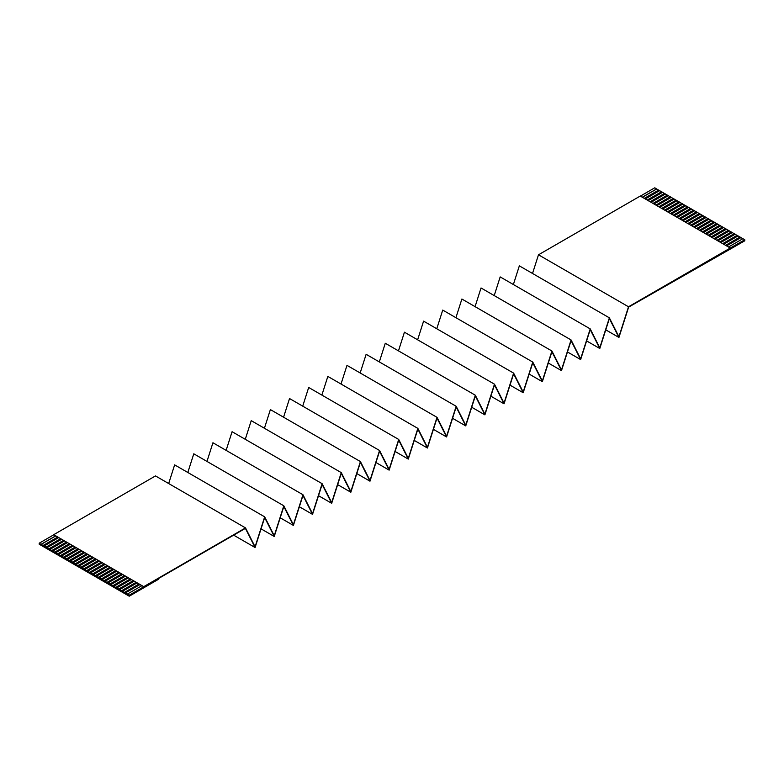 <?xml version="1.0" encoding="UTF-8"?>
<svg xmlns="http://www.w3.org/2000/svg" width="784" height="784" viewBox="0 0 784 784"><rect width="100%" height="100%" fill="white"/><g stroke="black" fill="none" stroke-linecap="round" stroke-linejoin="round"><path stroke-width="1.18" d="M538.49 254.8L628.513 306.779L730.276 248.028L640.254 196.049L538.49 254.8L532.522 273.469M730.276 248.028L744.8 239.786L742.909 238.699L728.512 247.009M141.865 585.707L53.724 534.678L143.746 586.657L141.865 585.707L127.341 594.096L129.233 595.183L143.746 586.804M139.826 584.541L125.313 592.92L124.44 592.42L138.954 584.031M136.926 582.865L122.402 591.244L121.53 590.744L136.053 582.355M134.025 581.179L119.501 589.568L118.629 589.068L133.153 580.679M131.114 579.503L116.6 587.892L115.728 587.383L130.242 579.004M139.934 584.599L125.313 592.92M137.024 582.924L122.402 591.361L124.44 592.42M134.123 581.238L119.501 589.686L121.53 590.744M131.222 579.562L116.6 588.01L118.629 589.068M128.311 577.886L113.69 586.334L115.728 587.383M113.69 586.334L112.818 585.707L127.341 577.328M125.411 576.211L110.789 584.658L112.818 585.707M110.789 584.658L109.917 584.031L124.44 575.652M122.51 574.535L107.888 582.982L109.917 584.031M107.888 582.982L107.016 582.355L121.53 573.976M119.599 572.859L104.978 581.297L107.016 582.355M104.978 581.297L104.105 580.679L118.629 572.3M116.698 571.183L102.077 579.621L104.105 580.679M102.077 579.621L101.205 579.004L115.728 570.625M113.798 569.507L99.176 577.945L101.205 579.004M99.176 577.945L98.304 577.328L112.818 568.939M110.887 567.832L96.265 576.269L98.304 577.328M96.265 576.269L95.393 575.652L109.917 567.263M107.986 566.156L93.365 574.594L95.393 575.652M93.365 574.594L92.492 573.976L107.016 565.587M105.085 564.48L90.454 572.918L92.492 573.976M90.454 572.918L89.592 572.3L104.105 563.912M102.175 562.794L87.553 571.242L89.592 572.3M87.553 571.242L86.681 570.625L101.205 562.236M99.274 561.119L84.652 569.566L86.681 570.625M84.652 569.566L83.78 568.939L98.304 560.56M96.373 559.443L81.742 567.89L83.78 568.939M81.742 567.89L80.879 567.263L95.393 558.884M93.463 557.767L78.841 566.215L80.879 567.263M78.841 566.215L77.969 565.587L92.492 557.208M90.562 556.091L75.94 564.529L77.969 565.587M75.94 564.529L75.068 563.912L89.592 555.533M87.661 554.415L73.03 562.853L75.068 563.912M73.03 562.853L72.167 562.236L86.681 553.857M84.75 552.74L70.129 561.177L72.167 562.236M70.129 561.177L69.257 560.56L83.78 552.181M81.85 551.064L67.228 559.502L69.257 560.56M67.228 559.502L66.356 558.884L80.879 550.495M78.939 549.388L64.317 557.826L66.356 558.884M64.317 557.826L63.445 557.208L77.969 548.82M76.038 547.712L61.417 556.15L63.445 557.208M61.417 556.15L60.544 555.533L75.068 547.144M73.137 546.027L58.516 554.474L60.544 555.533M58.516 554.474L57.644 553.857L72.167 545.468M70.227 544.351L55.605 552.798L57.644 553.857M55.605 552.798L54.733 552.181L69.257 543.792M67.326 542.675L52.704 551.123L54.733 552.181M52.704 551.123L51.832 550.495L66.356 542.116M64.425 540.999L49.804 549.447L51.832 550.495M49.804 549.447L48.931 548.82L63.445 540.441M61.515 539.323L46.893 547.771L48.931 548.82M46.893 547.771L46.021 547.144L60.544 538.765M58.614 537.648L43.992 546.085L46.021 547.144M43.992 546.085L43.12 545.468L57.644 537.089M55.713 535.972L41.091 544.41L43.12 545.468M41.091 544.41L39.2 543.204L53.724 534.825M245.245 528.455L158.27 578.67L158.27 579.425L129.233 596.193L39.2 544.214L39.2 543.204M129.233 596.193L129.233 595.183M125.313 593.037L127.341 594.096M128.213 577.828L113.69 586.216M125.313 576.152L110.789 584.541M122.402 574.476L107.888 582.865M119.501 572.8L104.978 581.179M116.6 571.124L102.077 579.503M113.69 569.449L99.176 577.828M110.789 567.773L96.265 576.152M107.888 566.097L93.365 574.476M104.978 564.421L90.454 572.8M102.077 562.736L87.553 571.124M99.176 561.06L84.652 569.449M96.265 559.384L81.742 567.773M93.365 557.708L78.841 566.097M90.454 556.032L75.94 564.421M87.553 554.357L73.03 562.736M84.652 552.681L70.129 561.06M81.742 551.005L67.228 559.384M78.841 549.329L64.317 557.708M75.94 547.653L61.417 556.032M73.03 545.968L58.516 554.357M70.129 544.292L55.605 552.681M67.228 542.616L52.704 551.005M64.317 540.94L49.804 549.329M61.417 539.265L46.893 547.653M58.516 537.589L43.992 545.968M55.605 535.913L41.091 544.292M742.811 238.757L740.88 237.523L726.484 245.833M740.88 237.523L740.008 237.023L725.612 245.333M739.91 237.082L737.979 235.847L723.583 244.157M737.979 235.847L737.107 235.347L722.711 243.657M736.999 235.406L735.069 234.171L720.672 242.481M735.069 234.171L734.196 233.671L719.8 241.982M734.098 233.73L732.168 232.495L717.772 240.806M732.168 232.495L731.296 231.995L716.899 240.306M744.8 239.786L744.8 240.796L628.631 307.112L618.939 337.453L605.758 329.848M658.589 190.13L654.767 187.807L640.371 196.118M661.49 191.806L658.687 190.071L644.291 198.381M664.401 193.481L661.598 191.747L647.202 200.057M667.302 195.167L664.499 193.423L650.103 201.743M670.202 196.843L667.4 195.108L653.003 203.419M673.113 198.519L670.31 196.784L655.914 205.094M676.014 200.194L673.211 198.46L658.815 206.77M678.915 201.87L676.112 200.136L661.716 208.446M681.825 203.546L679.022 201.811L664.626 210.122M684.726 205.222L681.923 203.487L667.527 211.798M687.627 206.898L684.824 205.163L670.428 213.473M690.537 208.573L687.735 206.839L673.338 215.149M693.438 210.249L690.635 208.515L676.239 216.825M696.339 211.925L693.546 210.19L679.15 218.501M699.25 213.611L696.447 211.866L682.051 220.186M702.15 215.286L699.348 213.552L684.951 221.862M705.061 216.962L702.258 215.228L687.862 223.538M707.962 218.638L705.159 216.903L690.763 225.214M710.863 220.314L708.06 218.579L693.664 226.89M713.773 221.99L710.97 220.255L696.574 228.565M716.674 223.665L713.871 221.931L699.475 230.241M719.575 225.341L716.772 223.607L702.376 231.917M722.485 227.017L719.683 225.282L705.286 233.593M725.386 228.693L722.583 226.958L708.187 235.269M728.287 230.369L725.484 228.634L711.088 236.944M731.198 232.054L728.395 230.31L713.999 238.63M729.267 230.819L714.871 239.13M726.356 229.144L711.96 237.454M723.456 227.468L709.059 235.778M720.555 225.792L706.159 234.102M717.644 224.106L703.248 232.427M714.743 222.431L700.347 230.741M711.833 220.755L697.446 229.065M708.932 219.079L694.536 227.389M706.031 217.403L691.635 225.714M703.121 215.727L688.724 224.038M700.22 214.052L685.824 222.362M697.319 212.376L682.923 220.686M694.408 210.7L680.012 219.01M691.508 209.024L677.111 217.335M688.607 207.339L674.211 215.659M685.696 205.663L671.3 213.983M682.795 203.987L668.399 212.297M679.895 202.311L665.498 210.622M676.984 200.635L662.588 208.946M674.083 198.96L659.687 207.27M671.182 197.284L656.786 205.594M668.272 195.608L653.876 203.918M665.371 193.932L650.975 202.243M662.47 192.256L648.074 200.567M659.56 190.581L645.163 198.891M656.659 188.895L642.263 197.215M715.763 257.564L715.106 257.181M628.513 306.779L618.939 336.757L609.364 317.834L599.789 347.812L590.215 328.888L580.64 358.866L571.066 339.942L561.491 369.921L551.916 351.007L542.342 380.975L532.767 362.061L523.193 392.039L513.618 373.115L504.043 403.094L494.469 384.17L484.894 414.148L475.32 395.224L465.745 425.202L456.17 406.288L366.138 354.309L360.17 372.978M513.373 284.523L519.341 265.854L609.364 317.834M456.17 406.984L465.745 425.908L475.32 395.93L484.894 414.854L494.469 384.875L504.043 403.799L513.618 373.821L523.193 392.735L532.767 362.767L542.342 381.681L551.916 351.712L561.491 370.626L571.066 340.648L580.64 359.572L590.215 329.594L599.789 348.517L609.364 318.539L618.939 337.453M494.224 295.578L500.182 276.909L590.215 328.888M599.789 348.517L586.608 340.903M475.075 306.642L481.033 287.973L571.066 339.942M580.64 359.572L567.459 351.957M455.925 317.696L461.884 299.027L551.916 351.007M561.491 370.626L548.3 363.012M436.776 328.751L442.735 310.082L532.767 362.061M542.342 381.681L529.151 374.066M417.627 339.805L423.585 321.136L513.618 373.115M523.193 392.735L510.002 385.13M398.478 350.86L404.436 332.191L494.469 384.17M504.043 403.799L490.853 396.185M379.319 361.924L385.287 343.255L475.32 395.224M484.894 414.854L471.703 407.239M465.745 425.908L452.554 418.293M456.161 406.288L446.586 436.257L437.021 417.343L427.437 447.321L417.862 428.397L408.288 458.375L398.713 439.452L389.138 469.43L379.564 450.506L369.989 480.484L360.415 461.57L350.84 491.539L341.265 472.625L331.691 502.593L322.116 483.679L312.542 513.657L302.967 494.733L293.392 524.712L283.818 505.788L274.243 535.766L264.669 516.842L255.084 546.82L245.519 527.906L155.487 475.927L53.724 534.678M341.02 384.033L346.989 365.364L437.021 417.343M245.519 528.612L255.084 547.526L264.659 517.548L274.243 536.472L283.818 506.493L293.392 525.417L302.967 495.439L312.542 514.363L322.116 484.385L331.691 503.299L341.265 473.33L350.84 492.244L360.415 462.266L369.989 481.19L379.564 451.212L389.138 470.135L398.713 440.157L408.288 459.081L417.862 429.103L427.437 448.017L437.011 418.048L446.586 436.962L433.405 429.348M446.586 436.962L456.161 406.994M321.871 395.087L327.839 376.418L417.862 428.397M427.437 448.017L414.256 440.412M302.722 406.141L308.68 387.472L398.713 439.452M408.288 459.081L395.107 451.466M283.573 417.196L289.531 398.537L379.564 450.506M389.138 470.135L375.957 462.521M264.424 428.26L270.382 409.591L360.415 461.57M369.989 481.19L356.798 473.575M245.274 439.314L251.233 420.645L341.265 472.625M350.84 492.244L337.649 484.63M226.125 450.369L232.084 431.7L322.116 483.679M331.691 503.299L318.5 495.684M206.976 461.423L212.934 442.754L302.967 494.733M312.542 514.363L299.351 506.748M187.817 472.478L193.785 453.809L283.818 505.788M293.392 525.417L280.202 517.803M168.668 483.542L174.636 464.873L264.669 516.842M274.243 536.472L261.052 528.857M255.084 547.526L233.652 535.149M245.51 527.906L143.746 586.657M656.659 189.013L642.361 197.274M659.56 190.698L645.271 198.95M662.47 192.374L648.172 200.626M665.371 194.05L651.073 202.301M668.272 195.726L653.983 203.977M671.182 197.401L656.884 205.653M674.083 199.077L659.785 207.329M676.984 200.753L662.696 209.005M679.895 202.429L665.596 210.68M682.795 204.105L668.497 212.356M685.696 205.78L671.408 214.042M688.607 207.456L674.309 215.718M691.508 209.142L677.209 217.393M694.408 210.818L680.12 219.069M697.319 212.493L683.021 220.745M700.22 214.169L685.922 222.421M703.121 215.845L688.832 224.097M706.031 217.521L691.733 225.772M708.932 219.197L694.644 227.448M711.833 220.872L697.544 229.124M714.743 222.548L700.445 230.8M717.644 224.224L703.356 232.485M720.555 225.91L706.257 234.161M723.456 227.585L709.157 235.837M726.356 229.261L712.068 237.513M729.267 230.937L714.969 239.189M732.168 232.613L717.87 240.864M735.069 234.289L720.78 242.54M737.979 235.964L723.681 244.216M740.88 237.64L726.582 245.892"/></g></svg>
